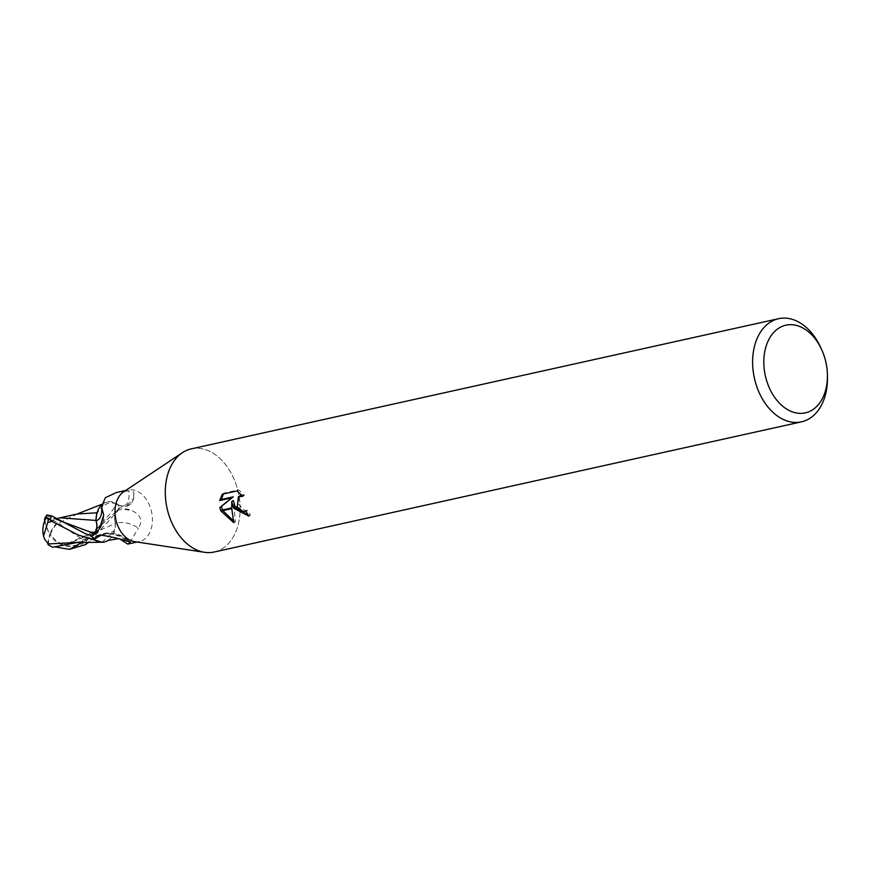 <?xml version="1.0" encoding="UTF-8"?>
<svg xmlns="http://www.w3.org/2000/svg" width="871" height="871" viewBox="0 0 871 871"><rect width="100%" height="100%" fill="white"/><g stroke="black" fill="none" stroke-linecap="round" stroke-linejoin="round"><path stroke-width="0.65" stroke-dasharray="4.36 3.27" d="M123.606 491.843A26.413 18.247 -102.5 0 1 128.004 489.948A26.413 18.247 -102.5 0 1 149.398 505.115A26.413 18.247 -102.5 0 1 139.436 541.522A26.413 18.247 -102.5 0 1 134.646 541.664M129.409 509.546L119.588 507.63L117.171 510.134A11.356 7.85 77.5 0 0 115.505 523.21A28.743 25.771 50 0 1 138.337 528.164C143.094 521.152 141.048 515.338 132.185 510.711L129.409 509.546M101.657 504.875A22.668 15.656 -102.5 0 1 116.344 503.634A22.668 15.656 -102.5 0 1 117.204 504.189A3.571 2.471 77.5 0 0 117.433 504.363A26.413 18.247 -102.5 0 1 119.588 507.63M132.893 500.542L133.753 498.343L127.09 505.267C123.453 506.443 120.242 506.138 117.433 504.363L117.759 504.57C120.383 505.768 126.251 509.905 132.316 501.859A28.645 12.412 -115.6 0 0 132.893 500.542A28.645 12.412 -115.6 0 0 133.699 491.908L128.647 490.841L116.409 492.518M133.753 498.343L133.699 491.908M171.358 521.675A52.826 36.495 -102.5 0 1 182.464 452.659A52.826 36.495 -102.5 0 1 234.07 479.213A52.826 36.495 -102.5 0 1 214.146 552.018M820.711 347.529A52.826 36.495 -102.5 0 1 821.386 349.042A52.826 36.495 -102.5 0 1 827.45 377.916M191.282 448.859A52.826 36.495 -102.5 0 1 234.07 479.213A52.826 36.495 -102.5 0 1 236.041 531.212A52.826 36.495 -102.5 0 1 204.554 552.312L204.282 552.268M248.289 515.251L250.456 515.022A50.191 34.677 -102.5 0 1 247.691 510.439L244.577 510.286L237.925 503.58L239.993 495.621M247.691 510.439L246.101 511.517M241.637 494.946L244.403 495.261L238.654 489.85L223.945 493.106L222.301 494.227M238.654 489.85L237.01 490.961M244.403 495.261L242.802 496.339M231.73 507.924L231.751 508.653M233.276 520.695L235.41 521.587L233.319 500.455M235.41 521.587L233.766 522.698M235.246 507.14L235.638 507.793M250.456 515.022L248.845 516.122M223.956 493.117L223.379 493.988M222.519 509.96L222.824 510.635M115.505 523.21A22.668 15.656 -102.5 0 1 108.124 540.379M101.711 535.186A27.284 24.453 50 0 1 128.799 541.555M129.877 542.6L138.337 528.164M100.154 535.11A28.645 25.684 50 0 1 126.894 541.076M127.09 505.267A28.645 12.412 -115.6 0 0 132.316 501.859M117.204 504.189A27.284 11.813 -115.6 0 0 128.647 490.841M48.025 543.874A25.575 9.091 120.3 0 1 49.821 534.326A22.875 21.144 -162.3 0 0 86.577 540.651L89.049 538.136A26.413 18.247 77.5 0 0 89.071 537.984L109.855 513.89L117.03 503.852A26.413 18.247 -102.5 0 1 119.752 507.913L116.627 512.377L89.125 541.904M64.291 527.576L82.712 539.476A25.107 17.344 -102.5 0 1 82.005 542.829A21.851 20.196 17.7 0 1 50.67 534.043A21.851 20.196 17.7 0 1 50.638 533.967A24.638 17.268 140.5 0 1 57.998 522.676L64.291 527.576M45.39 519.181A21.851 5.095 -122.3 0 0 50.093 534.369A21.851 5.095 -122.3 0 0 50.137 534.435A24.638 8.754 -59.7 0 0 48.591 544.451M46.849 515.022L46.522 515.697C45.902 519.345 47.927 520.836 52.608 520.183L56.43 518.8M60.349 520.945C56.582 519.443 53.98 519.203 52.554 520.205L57.998 522.676M117.03 503.852L109.485 501.609L104.923 502.785L97.389 512.834L96.518 515.088M77.388 513.966L58.488 523.166M57.159 522.676A25.575 17.921 -39.5 0 0 49.821 534.326L50.137 534.435M44.639 520.912A22.875 5.335 57.7 0 0 49.821 534.326L50.638 533.967M75.287 542.535L84.226 540.956L114.134 531.027L115.603 523.438C113.949 518.06 114.526 513.705 117.324 510.384L120.318 507.336M102.027 542.252L114.134 531.027M89.049 538.136L82.005 542.829M82.712 539.476L89.071 537.984M55.178 546.912L52.587 547.238M53.49 546.944L65.967 544.157L87.895 534.652L97.552 528.12L117.324 510.384L82.68 542.034M65.684 545.05L115.603 523.438M117.171 510.134A39.696 35.591 50 0 1 132.185 510.711M96.431 532.671A39.696 17.191 -115.6 0 0 97.106 532.127A39.696 17.191 -115.6 0 0 99.523 528.675M46.522 515.686L60.339 520.934M86.577 540.651A26.413 18.247 -102.5 0 1 85.489 544.625M125.664 490.46L128.004 489.948M118.01 538.757L120.721 539.552M96.278 536.111C108.309 530.319 119.632 532.333 130.225 542.143M95.451 533.629L97.106 532.127C101.58 527.641 103.801 521.892 103.758 514.87M116.344 503.634L111.368 502.741C106.012 503.46 102.713 505.615 101.461 509.197M137.095 542.045L139.436 541.522M76.158 514.336L77.062 514.042M101.744 504.32L104.923 502.774M78.466 542.252L84.226 540.956"/><path stroke-width="1.31" d="M204.282 552.268L134.646 541.664A26.413 18.247 -102.5 0 1 118.053 526.345A26.413 18.247 -102.5 0 1 123.606 491.843L182.246 452.8M125.664 490.46L116.409 492.518L105.239 497.766L101.526 507.336L103.758 514.87L99.523 528.675L95.451 533.629L91.923 536.231L94.34 533.727A11.356 7.85 77.5 0 0 96.006 520.651A22.668 15.656 -102.5 0 1 101.657 504.875M768.973 387.072A44.911 31.029 -102.5 0 1 777.836 328.803A44.911 31.029 -102.5 0 1 821.701 349.696A44.911 31.029 -102.5 0 1 822.278 350.98A44.911 31.029 -102.5 0 1 827.428 375.532A44.911 31.029 -102.5 0 1 804.858 412.974A44.911 31.029 -102.5 0 1 768.973 387.072M827.428 375.532L827.45 377.916A52.826 36.495 -102.5 0 1 801.462 421.847A52.826 36.495 -102.5 0 1 758.674 391.493A52.826 36.495 -102.5 0 1 778.598 318.688A52.826 36.495 -102.5 0 1 820.711 347.529L821.701 349.696M801.462 421.847L214.146 552.018A52.826 36.495 -102.5 0 1 171.358 521.675A52.826 36.495 -102.5 0 1 191.282 448.859L778.598 318.688M231.74 501.522L231.73 507.924L220.679 510.373L219.83 507.532L231.632 497.907L219.71 500.553L222.301 494.227L237.01 490.961L242.802 496.339L238.393 496.71L237.26 506.693L233.33 507.564L231.74 501.522L233.319 500.455L235.246 507.14M237.26 506.693A8.438 5.89 -124.1 0 0 237.663 507.347L242.998 511.353L246.101 511.517A52.826 36.495 77.5 0 0 248.845 516.122L233.689 508.229A13.892 9.69 55.9 0 1 233.33 507.564M220.962 511.048L231.751 508.653L233.766 522.698L220.962 511.048A19.118 13.337 55.9 0 1 220.679 510.373M235.638 507.793L248.289 515.251M233.689 508.229L237.663 507.347M238.393 496.71L241.637 494.946M223.379 493.988L221.31 499.475L233.232 496.829L221.397 506.465L222.519 509.96M222.824 510.635L233.276 520.695M221.31 499.464L219.71 500.553M233.232 496.829L231.632 497.907M221.397 506.465L219.83 507.532M118.01 538.757L108.124 540.379A22.668 15.656 -102.5 0 1 94.308 539.672A27.284 24.453 50 0 1 101.711 535.186M128.799 541.555A27.284 24.453 50 0 1 129.877 542.6L127.841 544.092L137.095 542.045M94.308 539.672A3.571 2.471 77.5 0 0 94.09 539.497L96.278 536.111L100.154 535.11C108.167 536.046 117.084 538.028 126.894 541.076C129.888 541.708 130.879 542.219 129.877 542.6L130.225 542.143M94.09 539.497A26.413 18.247 -102.5 0 1 91.923 536.231M96.006 520.651A28.743 12.455 -115.6 0 0 101.733 509.372M204.554 552.312A52.826 36.495 -102.5 0 1 171.358 521.675M94.482 540.009A26.413 18.247 -102.5 0 1 91.76 535.948L85.271 533.618L51.443 515.763L46.849 515.022A26.413 26.413 0 0 0 44.867 518.321A22.875 5.335 57.7 0 1 50.355 519.737L52.173 521.304A26.413 18.247 77.5 0 0 52.151 521.457L78.477 535.11L102.027 542.252M78.466 542.252L52.587 547.238L48.068 544.745L48.591 544.451L44.563 539.04L43.55 536.024L47.796 522.339A25.107 17.344 -102.5 0 1 48.504 518.996A21.851 5.095 -122.3 0 0 45.39 519.181A25.499 25.499 0 0 0 43.55 536.024M56.43 518.8L60.121 517.81L95.908 520.433C97.574 525.801 96.997 530.156 94.188 533.477L91.205 536.525M96.518 515.088L95.919 520.423M97.073 512.79L77.388 513.966M48.068 544.745A25.575 9.091 120.3 0 1 48.025 543.874M44.639 520.912A22.875 5.335 57.7 0 1 44.867 518.321M52.173 521.304L48.504 518.996M47.796 522.339L52.151 521.457M48.101 543.961L75.287 542.535M89.125 541.904L85.489 544.625L69.364 549.361L55.178 546.912M94.34 533.727A39.696 17.191 -115.6 0 0 96.431 532.671M50.355 519.737A26.413 18.247 -102.5 0 1 51.443 515.763M60.339 520.934L94.188 533.488M69.364 549.372L82.68 542.034M120.721 539.552L127.797 544.092M101.635 508.664L101.526 507.336M60.349 520.945L54.677 517.733M60.121 517.81L78.194 513.792M74.939 542.579L100.884 542.241M77.062 514.042L101.744 504.32"/></g></svg>
